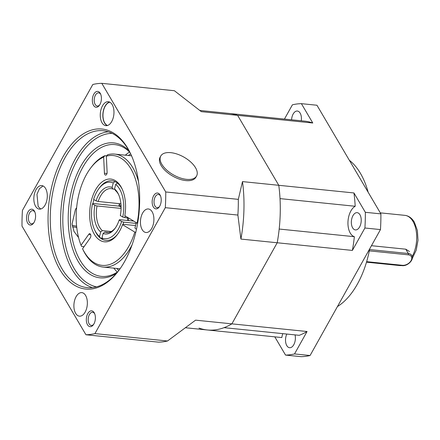 <?xml version="1.0" encoding="UTF-8"?>
<svg xmlns="http://www.w3.org/2000/svg" width="440" height="440" viewBox="0 0 440 440"><rect width="100%" height="100%" fill="white"/><g stroke="black" fill="none" stroke-linecap="round" stroke-linejoin="round"><path stroke-width="0.66" d="M352.632 227.832A8.674 4.89 -84.2 0 0 355.41 229.917A8.674 4.89 -84.2 0 0 360.613 224.532A8.674 4.89 -84.2 0 0 359.948 214.742A8.674 4.89 -84.2 0 0 357.17 212.657A8.674 4.89 -84.2 0 0 351.967 218.048A8.674 4.89 -84.2 0 0 352.632 227.832M286.814 334.054A8.674 4.89 -84.2 0 0 286.798 345.625A8.674 4.89 -84.2 0 0 289.575 347.71A8.674 4.89 -84.2 0 0 294.289 343.679A8.674 4.89 -84.2 0 0 295.036 334.889M301.268 120.791A8.674 4.89 -84.2 0 0 300.141 113.118A8.674 4.89 -84.2 0 0 297.358 111.034A8.674 4.89 -84.2 0 0 291.566 119.807M349.338 160.27A78.854 44.435 95.8 0 1 360.415 173.311A78.854 44.435 95.8 0 1 368.181 192.286M282.772 333.641A15.769 8.888 -84.2 0 0 281.815 337.562L207.895 330.033M312.785 123.002L237.611 115.346A108.818 61.32 -84.2 0 0 229.95 113.531L305.124 121.187A108.818 61.32 95.8 0 1 312.785 123.002L301.4 103.659L316.954 105.243L380.892 213.884L365.338 212.3L353.952 192.957L242.49 181.605L238.321 199.364A126.165 71.099 95.8 0 1 237.892 215.066L240.911 239.069L277.206 242.764A108.818 61.32 -84.2 0 0 279.186 229.042L354.36 236.698A108.818 61.32 95.8 0 1 352.374 250.421L364.909 228.003A126.165 71.099 -84.2 0 0 365.338 212.3M274.802 336.848L285.538 355.086L301.092 356.67A126.165 71.099 -84.2 0 0 310.079 355.514L380.463 229.587A126.165 71.099 -84.2 0 0 380.892 213.884M310.079 355.514L294.531 353.931L307.06 331.513A108.818 61.32 95.8 0 1 299.239 335.319L224.07 327.663A108.818 61.32 -84.2 0 0 231.886 323.851L277.206 242.764A108.818 61.32 -84.2 0 0 278.779 185.301L237.611 115.346L278.779 185.301A108.818 61.32 -84.2 0 1 280.022 198.611L355.195 206.267A15.769 8.888 -84.2 0 0 347.952 222.36A15.769 8.888 -84.2 0 0 354.36 236.698M198.979 328.086A108.818 61.32 -84.2 0 0 206.641 329.901M307.06 331.513L195.591 320.155L167.508 340.995A126.165 71.099 95.8 0 1 158.521 342.15L85.938 334.757A126.165 71.099 -84.2 0 0 94.93 333.597L167.508 340.995M380.463 229.587L364.909 228.003M352.374 250.421L277.206 242.764L231.886 323.851A108.818 61.32 -84.2 0 1 207.268 329.973L185.895 327.795M285.538 355.086A126.165 71.099 -84.2 0 0 294.531 353.931M301.4 103.659A126.165 71.099 -84.2 0 0 292.408 104.814L284.438 119.081M353.952 192.957A108.818 61.32 95.8 0 1 355.195 206.267M369.716 248.815A78.854 44.435 95.8 0 1 337.442 306.559M371.459 245.696L405.774 249.194L409.464 251.51M34.925 212.212A6.622 3.735 -84.2 0 0 32.824 210.65A6.622 3.735 -84.2 0 0 28.848 214.764A6.622 3.735 -84.2 0 0 29.359 222.239A6.622 3.735 -84.2 0 0 31.482 223.828A6.622 3.735 -84.2 0 0 33.852 222.728M27.693 223.135A7.964 4.488 -84.2 0 0 33.506 223.234A7.964 4.488 -84.2 0 0 34.683 211.646A7.964 4.488 -84.2 0 0 34.408 211.118A7.964 4.488 -84.2 0 0 28 211.943A7.964 4.488 -84.2 0 0 27.693 223.135M100.76 94.418A6.622 3.735 -84.2 0 0 98.654 92.857A6.622 3.735 -84.2 0 0 94.683 96.971A6.622 3.735 -84.2 0 0 95.189 104.445A6.622 3.735 -84.2 0 0 97.312 106.035A6.622 3.735 -84.2 0 0 99.688 104.929M93.522 105.342A7.964 4.488 -84.2 0 0 99.336 105.435A7.964 4.488 -84.2 0 0 100.518 93.852A7.964 4.488 -84.2 0 0 100.243 93.324A7.964 4.488 -84.2 0 0 93.83 94.149A7.964 4.488 -84.2 0 0 93.522 105.342M160.567 196.042A6.622 3.735 -84.2 0 0 158.461 194.48A6.622 3.735 -84.2 0 0 154.489 198.594A6.622 3.735 -84.2 0 0 155.001 206.069A6.622 3.735 -84.2 0 0 157.119 207.658A6.622 3.735 -84.2 0 0 159.495 206.553M153.329 206.965A7.964 4.488 -84.2 0 0 159.148 207.059A7.964 4.488 -84.2 0 0 160.325 195.476A7.964 4.488 -84.2 0 0 160.05 194.948A7.964 4.488 -84.2 0 0 153.637 195.773A7.964 4.488 -84.2 0 0 153.329 206.965M94.732 313.836A6.622 3.735 -84.2 0 0 92.631 312.274A6.622 3.735 -84.2 0 0 88.66 316.388A6.622 3.735 -84.2 0 0 89.166 323.862A6.622 3.735 -84.2 0 0 91.289 325.452A6.622 3.735 -84.2 0 0 93.66 324.352M87.5 324.759A7.964 4.488 -84.2 0 0 93.313 324.858A7.964 4.488 -84.2 0 0 94.49 313.269A7.964 4.488 -84.2 0 0 94.215 312.741A7.964 4.488 -84.2 0 0 87.808 313.566A7.964 4.488 -84.2 0 0 87.5 324.759M127.787 148.357A80.432 45.326 95.8 0 1 130.587 153.67A80.432 45.326 95.8 0 1 118.668 270.683A80.432 45.326 95.8 0 1 59.956 269.726A80.432 45.326 95.8 0 1 63.058 156.69A80.432 45.326 95.8 0 1 127.787 148.357M130.878 154.281A78.854 44.435 -84.2 0 0 128.414 149.677A78.854 44.435 -84.2 0 0 103.158 130.73A78.854 44.435 -84.2 0 0 55.875 179.696A78.854 44.435 -84.2 0 0 61.913 268.67A78.854 44.435 -84.2 0 0 87.175 287.623A78.854 44.435 -84.2 0 0 119.075 270.138M116.578 273.207A67.815 38.214 95.8 0 1 78.238 261.531A67.815 38.214 95.8 0 1 77.864 172.123A67.815 38.214 95.8 0 1 129.047 150.777M129.921 152.389A66.237 37.329 -84.2 0 0 114.84 144.601A66.237 37.329 -84.2 0 0 75.119 185.73A66.237 37.329 -84.2 0 0 80.196 260.469A66.237 37.329 -84.2 0 0 101.415 276.392A66.237 37.329 -84.2 0 0 117.761 271.799M107.212 125.587A12.045 6.787 95.8 0 1 104.627 123.046A12.045 6.787 95.8 0 1 103.406 110.545A12.045 6.787 95.8 0 1 109.604 102.064M102.031 122.782A12.045 6.787 -84.2 0 0 105.892 125.675A12.045 6.787 -84.2 0 0 113.113 118.195A12.045 6.787 -84.2 0 0 112.189 104.605A12.045 6.787 -84.2 0 0 108.334 101.712A12.045 6.787 -84.2 0 0 101.107 109.192A12.045 6.787 -84.2 0 0 102.031 122.782M35.58 206.272A11.825 6.666 -84.2 0 0 39.369 209.115A11.825 6.666 -84.2 0 0 46.459 201.773A11.825 6.666 -84.2 0 0 45.556 188.43A11.825 6.666 -84.2 0 0 41.767 185.587A11.825 6.666 -84.2 0 0 34.678 192.929A11.825 6.666 -84.2 0 0 35.58 206.272M142.18 229.658A11.831 6.666 -84.2 0 0 145.97 232.502A11.831 6.666 -84.2 0 0 153.065 225.159A11.831 6.666 -84.2 0 0 152.157 211.811A11.831 6.666 -84.2 0 0 148.368 208.967A11.831 6.666 -84.2 0 0 141.279 216.315A11.831 6.666 -84.2 0 0 142.18 229.658M75.642 313.319A11.831 6.666 -84.2 0 0 79.431 316.162A11.831 6.666 -84.2 0 0 86.521 308.814A11.831 6.666 -84.2 0 0 85.613 295.466A11.831 6.666 -84.2 0 0 81.829 292.627A11.831 6.666 -84.2 0 0 74.734 299.97A11.831 6.666 -84.2 0 0 75.642 313.319M109.907 102.218A11.831 6.666 -84.2 0 0 103.582 110.358A11.831 6.666 -84.2 0 0 104.715 122.881A11.831 6.666 -84.2 0 0 107.536 125.493M94.93 333.597L165.308 207.674A126.165 71.099 -84.2 0 0 165.737 191.966L101.8 83.331A126.165 71.099 -84.2 0 0 92.807 84.486L22.429 210.413A126.165 71.099 -84.2 0 0 22 226.116L85.938 334.757M101.8 83.331L174.383 90.722L201.322 111.65L237.611 115.346A108.818 61.32 -84.2 0 0 229.323 113.46L199.909 110.462M165.308 207.674L237.892 215.066M165.737 191.966L238.321 199.364M76.637 207.543L75.405 209.534L72.083 223.977L73.992 231.391L78.573 237.562M128.496 218.031A22.077 12.441 -84.2 0 0 128.574 220.578M242.49 181.605A108.818 61.32 95.8 0 1 240.911 239.069M102.141 238.277L100.436 238.101L99.523 236.473L100.672 231.979L102.355 230.61L111.282 231.517M102.355 230.61A22.077 12.441 95.8 0 1 97.014 205.959L94.903 205.332L92.455 203.847L92.934 203.484L119.378 206.179L120.192 206.063L120.995 204.919M121.077 208.406L97.014 205.959M96.052 200.855A23.655 13.332 95.8 0 1 112.101 187.429L113.256 182.936A28.386 16 95.8 0 0 98.857 188.689A28.386 16 95.8 0 0 93.605 199.37L96.052 200.855L98.164 201.482L120.901 203.797M98.164 201.482A22.077 12.441 95.8 0 1 111.144 188.612A22.077 12.441 95.8 0 1 113.014 189.063L112.101 187.429M114.725 189.239L113.014 189.063M127.463 217.927A22.077 12.441 -84.2 0 0 127.661 220.484M98.857 188.689L99.666 187.611A29.964 16.885 95.8 0 1 111.942 180.763A29.964 16.885 -84.2 0 1 116.177 182.221A29.964 16.885 -84.2 0 1 122.293 189.349A29.964 16.885 95.8 0 0 117.376 183.046L115.693 184.41L114.543 188.909L115.451 190.542A22.077 12.441 95.8 0 1 118.696 194.788M136.131 223.405L123.723 222.139L121.611 221.513L119.163 220.033L119.642 219.67L133.744 221.106M115.308 228.014A22.077 12.441 95.8 0 1 106.667 232.54A22.077 12.441 95.8 0 1 104.792 232.084L103.114 233.453L101.959 237.952L102.872 239.58A29.964 16.885 95.8 0 0 105.87 240.383A29.964 16.885 -84.2 0 0 117.739 234.064A29.964 16.885 95.8 0 1 105.87 240.383A29.964 16.885 -84.2 0 1 101.629 238.931A29.964 16.885 -84.2 0 1 94.941 230.577M108.592 232.474L104.792 232.084M125.202 215.93A29.964 16.885 95.8 0 1 124.872 217.663L128.711 218.053M115.693 184.41A28.386 16 95.8 0 1 122.76 217.036L124.872 217.663M123.723 222.139A29.964 16.885 95.8 0 1 123.008 224.29L122.529 224.659A31.543 17.776 95.8 0 1 117.332 234.614A31.543 17.776 95.8 0 1 99.951 240.29A31.543 17.776 95.8 0 1 91.35 200.59A31.543 17.776 95.8 0 1 115.264 180.593A31.543 17.776 95.8 0 1 122.007 188.727A31.543 17.776 95.8 0 1 124.828 215.705L137.099 223.141A55.198 31.103 -84.2 0 0 121.011 158.208A55.198 31.103 -84.2 0 0 106.337 156.162L107.558 154.754A56.777 31.994 95.8 0 1 114.659 154.094A56.777 31.994 95.8 0 1 122.689 156.849A56.777 31.994 95.8 0 1 138.523 181.737M121.611 221.513A28.386 16 95.8 0 1 101.959 237.952M100.436 238.101A29.964 16.885 95.8 0 1 95.227 231.204L94.65 229.988A28.386 16 95.8 0 1 92.455 203.847M99.523 236.473A28.386 16 95.8 0 1 94.65 229.988M114.543 188.909A23.655 13.332 95.8 0 1 118.41 194.156A23.655 13.332 95.8 0 1 120.313 215.556L122.76 217.036M119.163 220.033A23.655 13.332 95.8 0 1 114.901 228.575A23.655 13.332 95.8 0 1 103.114 233.453M100.672 231.979A23.655 13.332 95.8 0 1 94.903 205.332M113.256 182.936L114.939 181.572A29.964 16.885 95.8 0 0 111.942 180.763A29.964 16.885 -84.2 0 0 99.259 188.166M135.086 227.475A7.964 1.7 14.4 0 0 135.042 228.096A7.964 1.7 14.4 0 0 136.12 229.004A7.964 1.7 14.4 0 0 136.494 229.218M106.337 156.162L107.118 172.266A2.365 1.331 95.8 0 1 105.534 175.098A2.365 1.331 95.8 0 1 104.434 173.222L103.648 157.119A55.198 31.103 -84.2 0 0 90.591 168.141A55.198 31.103 -84.2 0 0 81.032 245.267L88.759 234.316A2.365 1.331 95.8 0 1 89.766 233.723A2.365 1.331 95.8 0 1 90.101 233.833A2.365 1.331 95.8 0 1 90.293 237.831L82.572 248.782A55.198 31.103 -84.2 0 0 134.805 232.095L135.768 232.375M119.818 203.687A31.543 17.776 -84.2 0 0 119.257 206.168M118.855 206.124A29.964 16.885 95.8 0 1 119.438 203.649M93.918 199.562A29.964 16.885 -84.2 0 0 92.934 203.484M135.575 225.572L123.008 224.29M132.099 244.794A56.777 31.994 95.8 0 1 103.153 267.058A56.777 31.994 95.8 0 1 95.123 264.297A56.777 31.994 95.8 0 1 83.127 249.964L82.572 248.782M134.805 232.095L122.529 224.659M137.643 223.3L137.099 223.141M90.591 168.141L91.399 167.062A56.777 31.994 95.8 0 1 104.868 155.711L106.574 155.881M84.046 246.697L81.593 246.444L81.032 245.267M104.868 155.711L103.648 157.119M76.758 227.573A12.617 6.347 29.2 0 0 72.507 226.952M76.621 226.292A14.823 7.453 29.2 0 0 72.248 225.522M161.832 164.296A20.504 10.312 -150.8 0 1 160.787 156.007A20.504 10.312 -150.8 0 1 177.177 154.094A20.504 10.312 -150.8 0 1 195.531 167.728A20.504 10.312 -150.8 0 1 196.576 176.011A20.504 10.312 -150.8 0 1 180.186 177.925A20.504 10.312 -150.8 0 1 161.832 164.296M196.576 176.011L195.888 177.243A20.504 10.312 -150.8 0 1 179.498 179.157A20.504 10.312 -150.8 0 1 161.145 165.528A20.504 10.312 -150.8 0 1 160.094 157.239L160.787 156.007M412.214 256.509A25.234 14.218 -84.2 0 0 412.979 221.424A25.234 14.218 -84.2 0 0 404.899 215.358C408.733 215.815 411.889 218.097 414.37 222.206L417.373 230.45L418 240.262L416.213 250.118L412.269 258.445M401.572 265.589L399.784 265.568A25.234 14.218 -84.2 0 0 401.374 265.568M369.573 249.557L408.315 253.506A7.887 5.17 -30.5 0 1 411.785 255.453C414.574 259.391 407.627 266.486 401.968 265.628A0.946 0.533 -84.2 0 0 402.424 265.304A6.941 4.548 149.5 0 0 411.054 260.651A6.941 4.548 149.5 0 0 408.276 254.832L369.314 250.866M408.276 254.832A0.946 0.533 95.8 0 0 408.315 253.506L405.774 249.194M366.647 261.663L402.424 265.304M43.038 185.944L39.408 188.694L36.971 194.288L38.175 206.536L40.689 209.022M117.304 272.102A66.237 37.329 95.8 0 1 113.834 268.142M116.908 268.455A64.658 36.438 -84.2 0 0 118.784 270.512M92.417 287.606A78.854 44.435 95.8 0 1 72.281 269.726A78.854 44.435 95.8 0 1 65.032 185.081A78.854 44.435 95.8 0 1 108.284 131.797M112.134 133.359A77.275 43.549 -84.2 0 0 67.722 183.557A77.275 43.549 -84.2 0 0 74.245 268.67A77.275 43.549 -84.2 0 0 96.498 286.853M125.34 155.183A66.237 37.329 95.8 0 1 129.536 152.004M130.669 153.857A64.658 36.438 -84.2 0 0 128.414 155.496M119.378 206.179L121.083 207.213M88.759 234.316L90.635 234.504M104.434 173.222L106.992 173.487M404.899 215.358L380.286 212.85M399.784 265.568L366.493 262.174M401.968 265.628L366.536 262.02M131.56 155.815L114.659 154.094M120.054 268.78L103.153 267.058M134.965 227.942L136.317 222.662"/></g></svg>

